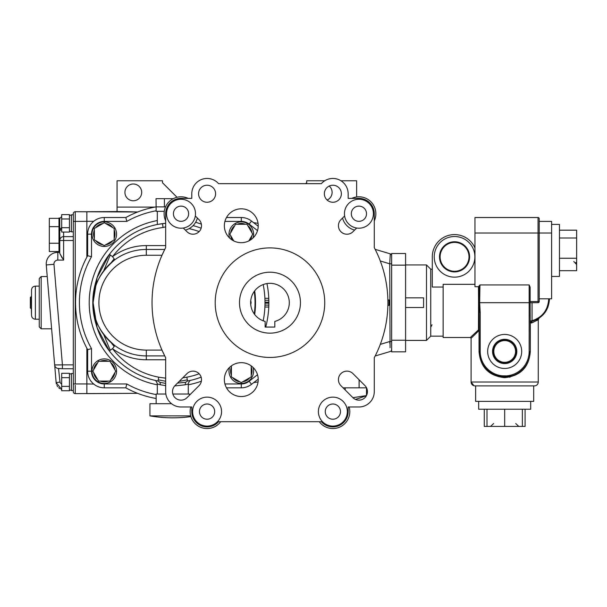 <?xml version="1.0" encoding="UTF-8"?>
<svg xmlns="http://www.w3.org/2000/svg" width="607" height="607" viewBox="0 0 607 607"><rect width="100%" height="100%" fill="white"/><g stroke="black" fill="none" stroke-linecap="round" stroke-linejoin="round"><path stroke-width="0.91" d="M359.109 387.827L359.109 379.77M141.689 192.381A8.384 8.384 0 0 0 133.305 184.004A8.384 8.384 0 0 0 124.921 192.381A8.384 8.384 0 0 0 133.305 200.765A8.384 8.384 0 0 0 141.689 192.381M327.143 200.044A8.384 8.384 0 0 0 329.214 186.046M73.31 231.851L71.376 231.851L71.376 214.817L73.31 214.817L73.31 221.403L73.31 213.656A1.935 1.935 0 0 1 75.245 211.722L137.69 211.987A966.541 966.541 0 0 0 117.052 211.555L117.052 207.093L154.891 207.093M69.441 227.693L69.441 232.049L61.702 232.049L61.702 227.693L69.441 227.693L69.441 214.62L61.702 214.62L61.702 218.975L69.441 218.975M73.31 390.536L71.376 390.536L71.376 373.51L73.31 373.51M69.441 386.378L69.441 390.741L61.702 390.741L61.702 386.378L69.441 386.378L69.441 373.305L61.702 373.305L61.702 377.668L69.441 377.668M61.041 389.231L61.702 389.459L56.148 382.668L46.261 264.948A11.609 11.609 0 0 1 57.832 252.36L59.767 252.36L59.767 251.875L58.993 251.875L58.993 218.012L59.767 218.012L59.767 231.07A3.87 3.87 0 0 1 61.702 227.724L60.252 229.196M63.636 232.049L63.636 260.1L59.767 253.4L59.767 234.947M60.161 382.668L61.702 384.254M30.35 297.43L30.35 307.924L30.35 297.43L31.124 296.656L31.511 315.352L31.511 290.002C31.739 287.65 33.028 286.36 35.381 286.132L35.381 319.221L39.25 319.221L39.25 326.87L39.25 278.484L41.185 276.549L41.185 328.804L51.625 328.804M31.511 308.697L31.511 290.002M57.832 252.36L57.832 260.1A3.87 3.87 0 0 0 53.97 264.295L62.415 364.86L54.66 364.959A3.87 3.862 -4.8 0 0 58.515 368.495L60.002 382.046L56.148 382.668L56.398 384.087M59.478 364.936L62.415 364.86L62.415 368.737L73.31 368.737M56.914 385.43L57.657 386.651M58.621 387.721L59.759 388.586M59.896 381.052L58.515 368.495L62.415 368.737M59.38 364.936L58.158 364.944M55.973 364.921L55.237 364.913M59.767 253.4L62.18 258.021M58.993 251.526L49.319 251.526L49.319 218.361L58.993 218.361M49.319 226.654L58.993 226.654M49.319 243.232L58.993 243.232M73.31 240.493L59.767 240.493L59.767 231.07A3.87 1.593 180 0 1 61.702 229.696M61.702 386.378L61.702 377.668M61.702 227.693L61.702 218.975M356.635 196.949L356.635 180.772L340.967 180.772M324.768 180.772L306.702 180.772L306.702 182.783L305.45 183.663M306.702 182.783L306.702 180.772M258.051 223.346A966.541 966.541 0 0 0 253.582 222.648L258.051 223.346M177.024 197.275L162.524 182.783L162.524 180.772L117.052 180.772L117.052 207.093M162.524 182.783L162.524 180.772M268.84 300.26L264.963 300.26L268.84 300.26M264.963 305.093L268.84 305.093L264.963 305.093M117.052 211.555L86.862 211.722L86.862 257.14M75.245 211.722L75.245 221.403L73.31 221.403L73.31 391.697A1.935 1.935 0 0 0 75.245 393.632L137.561 393.321L86.862 393.632L86.862 383.95L93.736 384.064M253.734 382.592L258.066 381.917L253.734 382.592M391.659 263.825L389.724 263.825L390.293 253.878A1.935 1.935 0 0 1 391.659 255.729A1.935 1.935 0 0 0 390.293 253.878L390.263 254.401M391.659 341.529L389.724 341.529L389.838 343.479M390.073 347.712L389.724 263.825A956.867 956.867 0 0 0 380.278 260.964M390.286 351.476A974.068 974.068 0 0 1 375.187 355.952A974.068 974.068 0 0 0 390.286 351.476A1.935 1.935 0 0 0 391.659 349.624M390.18 255.828L390.126 256.844M389.982 259.364L389.724 263.825M375.179 249.378A966.541 966.541 0 0 1 390.293 253.878M93.744 221.282L75.245 221.403L75.245 383.95L86.862 383.95L86.862 348.213M353.57 397.57L366.408 395.605M355.436 399.398A146.462 146.462 0 0 0 366.453 395.589L362.705 396.796M366.499 395.498L366.499 387.827L345.216 387.827L345.216 389.96M343.084 387.827L345.216 387.827M254.257 313.963A82.249 82.249 0 0 0 255.031 302.681A82.249 82.249 0 0 1 254.257 313.963M254.257 291.39A82.249 82.249 0 0 1 255.031 302.681A82.249 82.249 0 0 0 254.257 291.39M521.694 351.445A17.019 17.019 0 0 0 504.675 334.434A17.019 17.019 0 0 0 487.664 351.445A17.019 17.019 0 0 0 504.675 368.464A17.019 17.019 0 0 0 521.694 351.445M516.815 351.445A12.14 12.14 0 0 0 504.675 339.305A12.14 12.14 0 0 0 492.543 351.445A12.14 12.14 0 0 0 504.675 363.585A12.14 12.14 0 0 0 516.815 351.445M516.345 351.445A11.662 11.662 0 0 0 504.675 339.783A11.662 11.662 0 0 0 493.013 351.445A11.662 11.662 0 0 0 504.675 363.107A11.662 11.662 0 0 0 516.345 351.445M497.383 375.824L502.179 376.772L507.179 376.772L502.179 376.772A25.448 25.448 0 0 1 479.227 351.445C480.304 365.786 487.96 374.231 502.179 376.772A25.448 25.448 0 0 1 479.227 351.445L479.098 286.618A0.971 0.402 2 0 1 479.902 286.458L479.955 284.933L478.453 286.716L479.113 285.95L479.098 286.618L478.453 286.77L478.559 302.681L478.453 286.716L474.97 286.716L474.97 217.526L538.06 217.526A1.161 1.161 0 0 1 539.221 218.687L539.221 301.52A1.161 1.161 0 0 1 538.06 302.681L530.123 302.681L530.852 302.681L530.123 302.681L530.313 351.445C529.107 367.189 520.578 375.93 504.705 377.668C488.825 375.976 480.274 367.235 479.044 351.445L479.044 330.527L471.1 338.289L470.326 337.515A0.774 0.774 0 0 1 471.1 338.289L471.1 382.023A3.87 3.87 0 0 0 474.97 385.893L534.388 385.893A3.87 3.87 0 0 0 538.257 382.023L538.257 319.752L531.512 323.03L530.313 322.742L530.313 351.445M434.233 256.837A20.319 20.319 0 0 1 454.552 236.518A20.319 20.319 0 0 1 474.879 256.837A20.319 20.319 0 0 1 454.552 277.156A20.319 20.319 0 0 1 434.233 256.837M469.621 256.837A15.061 15.061 0 0 0 454.552 241.768A15.061 15.061 0 0 0 439.491 256.837A15.061 15.061 0 0 0 454.552 271.898A15.061 15.061 0 0 0 469.621 256.837M468.999 256.837A14.447 14.447 0 0 0 454.552 242.39A14.447 14.447 0 0 0 440.113 256.837A14.447 14.447 0 0 0 454.552 271.283A14.447 14.447 0 0 0 468.999 256.837M509.531 377.197L510.138 377.068M525.374 366.916L525.882 366.173M533.705 385.893L534.388 385.893L533.705 385.893L533.705 401.379L475.653 401.379L475.653 385.893M405.597 265.13L391.659 265.13L391.659 253.521L405.597 253.521L405.597 297.84L423.58 297.84L423.58 307.514L405.597 307.514L405.597 351.832L391.659 351.832L391.659 340.224L405.597 340.224M391.659 265.13L391.659 340.224M405.597 307.514L405.597 297.84M405.597 351.832L391.659 351.832M423.58 297.84L423.58 307.514M432.298 269.197L430.75 269.197L426.493 264.94L426.493 340.413L405.597 340.413M430.75 269.197L430.75 336.157L426.493 340.413M431.987 324.783L431.714 325.405M431.243 326.445L431.63 325.602M474.97 247.982A22.254 22.254 0 0 0 432.298 256.837L432.298 287.05L443.14 287.05M474.97 284.326L443.14 284.326L443.14 337.515L470.326 337.515L478.453 329.92A0.774 0.508 -133.3 0 1 479.044 330.527L479.227 330.527A0.774 0.607 0 0 0 478.453 329.92L478.559 302.681L479.044 302.681L479.044 304.107M489.212 371.651L483.089 364.921M536.542 319.016L532.058 320.769C542.537 317.233 548.091 309.911 548.705 298.803L551.611 298.803L551.611 221.396L539.221 221.396M547.84 307.377L549.479 298.803C548.796 310.078 543.144 317.537 532.536 321.164L531.747 321.27L532.536 321.164A1.935 1.525 74.3 0 0 531.512 323.03M535.799 319.98L538.303 318.66M532.506 321.171L533.386 320.906M535.761 319.995L536.527 319.639M537.362 319.206L536.778 319.51M539.221 298.803L548.705 298.803L548.455 302.225M532.058 302.681L532.058 320.769L530.123 323.121M532.058 320.769A1.935 0.69 0 0 0 530.123 321.46M546.505 308.667L546.088 309.502M530.852 302.681L529.16 302.681L529.16 284.933L530.123 287.187L530.123 302.681M529.653 356.324L530.123 351.445A25.448 25.448 0 0 1 507.179 376.772L511.974 375.824M529.16 284.933L479.955 284.933L479.651 302.681L480.198 312.408L479.227 312.408L479.098 307.848L478.453 307.802M502.179 376.772L502.27 375.809L506.382 375.87M529.16 351.445L530.123 351.445A25.448 25.448 0 0 1 507.179 376.772L507.08 375.809A24.477 24.477 0 0 0 529.16 351.445L529.16 302.681L479.044 302.681M530.123 301.52L538.06 301.52L538.06 217.526A1.161 1.161 0 0 1 539.221 218.687A1.161 1.161 0 0 0 538.06 217.526A1.161 1.161 0 0 1 539.221 218.687M479.044 351.445L480.198 351.445L480.198 312.408L479.894 307.772L479.098 307.848M493.802 351.445A10.873 10.873 0 0 0 504.675 362.318A10.873 10.873 0 0 0 515.555 351.445A10.873 10.873 0 0 0 504.675 340.573A10.873 10.873 0 0 0 493.802 351.445M525.085 409.232L525.085 426.418L484.272 426.418L484.272 409.232M478.665 401.379L478.665 409.232L530.685 409.232L530.685 401.379M504.675 409.232L504.675 426.418M522.361 409.232L522.361 426.418M486.996 409.232L486.996 426.418M551.611 276.435L559.464 276.435L559.464 224.415L551.611 224.415M559.464 230.182L576.65 230.182L576.65 270.669L559.464 270.669M559.464 258.248L576.65 258.248M559.464 238.005L576.65 238.005M102.833 223.566A10.706 10.706 0 0 0 95.807 227.617A10.706 10.706 0 0 1 102.833 223.566M94.373 230.114A10.706 10.706 0 0 0 94.373 238.225A10.706 10.706 0 0 1 94.373 230.114M95.807 240.721A10.706 10.706 0 0 0 102.833 244.773A10.706 10.706 0 0 1 95.807 240.721M104.275 221.881A12.284 12.284 0 0 0 91.991 234.173A12.284 12.284 0 0 0 104.275 246.457A12.284 12.284 0 0 0 116.559 234.173A12.284 12.284 0 0 0 104.275 221.881M252.952 238.027A12.284 12.284 0 0 0 241.29 221.881A12.284 12.284 0 0 0 229.628 238.027M245.349 224.264A10.706 10.706 0 0 0 237.238 224.264M230.683 235.607A10.706 10.706 0 0 0 232.443 240.19M234.742 225.705A10.706 10.706 0 0 0 230.683 232.731M104.275 358.904A12.284 12.284 0 0 0 91.991 371.188A12.284 12.284 0 0 0 104.275 383.472A12.284 12.284 0 0 0 116.559 371.188A12.284 12.284 0 0 0 104.275 358.904M108.334 361.279A10.706 10.706 0 0 0 100.223 361.279M93.668 372.622A10.706 10.706 0 0 0 97.727 379.648A10.706 10.706 0 0 1 93.668 372.622M100.223 381.09A10.706 10.706 0 0 0 108.334 381.09M97.727 362.72A10.706 10.706 0 0 0 93.668 369.746M158.048 380.999L159.99 382.342L165.665 383.389M165.665 359.769L146.31 359.769A57.088 57.088 0 0 1 112.523 348.699L114.814 345.573C99.738 332.75 92.499 318.447 93.091 302.681C92.499 286.906 99.738 272.604 114.814 259.781L112.523 256.662L109.45 254.31L97.128 277.634L93.091 302.681L97.128 327.727L109.45 351.043L110.239 350.231L103.698 334.563M158.579 224.264L164.459 223.422M162.077 223.71L159.026 224.18M157.304 224.499L157.304 211.335M173.268 198.679L156.022 198.679L156.143 211.335L164.262 211.335M207.078 185.226A8.513 8.513 0 0 1 215.591 193.739A8.513 8.513 0 0 1 207.078 202.252A8.513 8.513 0 0 1 198.565 193.739A8.513 8.513 0 0 1 207.078 185.226M269.971 357.447A54.767 54.767 0 0 0 324.737 302.681A54.767 54.767 0 0 0 269.971 247.906A54.767 54.767 0 0 0 215.204 302.681A54.767 54.767 0 0 0 269.971 357.447M269.971 272.202A30.479 30.479 0 0 0 239.492 302.681A30.479 30.479 0 0 0 269.971 333.152A30.479 30.479 0 0 0 300.45 302.681A30.479 30.479 0 0 0 269.971 272.202M269.971 283.325A19.356 19.356 0 0 0 265.13 321.414L265.13 327.059L274.812 327.059L274.812 321.414A19.356 19.356 0 0 0 269.971 283.325M358.919 199.255A14.477 14.477 0 0 0 344.442 213.732A14.477 14.477 0 0 0 358.919 228.209A14.477 14.477 0 0 0 373.396 213.732A14.477 14.477 0 0 0 358.919 199.255M358.919 221.335A7.603 7.603 0 0 0 366.522 213.732A7.603 7.603 0 0 0 358.919 206.122A7.603 7.603 0 0 0 351.316 213.732A7.603 7.603 0 0 0 358.919 221.335M332.864 202.252A8.513 8.513 0 0 0 341.384 193.739A8.513 8.513 0 0 0 332.864 185.226A8.513 8.513 0 0 0 324.35 193.739A8.513 8.513 0 0 0 332.864 202.252M241.29 242.686A16.935 16.935 0 0 0 258.225 225.751A16.935 16.935 0 0 0 241.29 208.816A16.935 16.935 0 0 0 224.355 225.751A16.935 16.935 0 0 0 241.29 242.686M348.152 193.739A15.289 15.289 0 0 0 321.369 183.663L218.573 183.663A15.289 15.289 0 0 0 191.789 193.739L191.789 198.368L181.023 198.368A15.365 15.365 0 0 0 165.665 213.732L165.665 247.648A117.933 117.933 0 0 0 165.665 357.705L165.665 391.629A15.365 15.365 0 0 0 181.023 406.986L191.789 406.986L191.789 411.614A15.289 15.289 0 0 0 218.573 421.698L321.369 421.698A15.289 15.289 0 0 0 348.152 411.614L348.152 406.986L358.919 406.986A15.365 15.365 0 0 0 374.284 391.629L374.284 357.705A117.933 117.933 0 0 0 374.284 247.648L374.284 213.732A15.365 15.365 0 0 0 358.919 198.368L348.152 198.368L348.152 193.739M186.979 373.631A8.513 8.513 0 0 1 200.864 376.393A8.513 8.513 0 0 1 199.02 385.673L187.047 397.646A8.513 8.513 0 0 1 175.006 397.646A8.513 8.513 0 0 1 175.006 385.604L186.979 373.631M346.946 371.135A8.513 8.513 0 0 0 340.922 385.673L352.895 397.646A8.513 8.513 0 0 0 364.944 397.646A8.513 8.513 0 0 0 364.944 385.604L352.971 373.631A8.513 8.513 0 0 0 346.946 371.135M349.154 406.986A16.935 16.935 0 0 1 319.259 421.698M241.29 396.538A16.935 16.935 0 0 0 258.225 379.603A16.935 16.935 0 0 0 241.29 362.667A16.935 16.935 0 0 0 224.355 379.603A16.935 16.935 0 0 0 241.29 396.538M157.304 394.019L157.304 383.973C156.682 381.575 155.688 380.323 154.337 380.202L154.36 380.21M188.269 394.019L188.269 383.973L185.173 384.792L185.575 382.342L177.532 383.078M156.143 403.701L156.143 394.019L165.848 394.019M189.43 395.263L189.43 394.019L172.851 394.019M190.901 416.614A134.906 134.906 0 0 1 149.929 415.886L149.929 403.701L171.523 403.701M190.689 415.886L149.929 415.886M220.682 421.698A16.935 16.935 0 0 1 190.788 406.986M354.594 230.099A16.935 16.935 0 0 1 342.545 218.057M351.794 198.368A16.935 16.935 0 0 1 374.284 220.857M165.665 220.857A16.935 16.935 0 0 1 188.147 198.368M332.864 397.137A14.477 14.477 0 0 0 318.394 411.614A14.477 14.477 0 0 0 332.864 426.091A14.477 14.477 0 0 0 347.341 411.614A14.477 14.477 0 0 0 332.864 397.137M332.864 419.225A7.603 7.603 0 0 0 340.474 411.614A7.603 7.603 0 0 0 332.864 404.012A7.603 7.603 0 0 0 325.261 411.614A7.603 7.603 0 0 0 332.864 419.225M207.078 397.137A14.477 14.477 0 0 0 192.601 411.614A14.477 14.477 0 0 0 207.078 426.091A14.477 14.477 0 0 0 221.555 411.614A14.477 14.477 0 0 0 207.078 397.137M207.078 419.225A7.603 7.603 0 0 0 214.681 411.614A7.603 7.603 0 0 0 207.078 404.012A7.603 7.603 0 0 0 199.468 411.614A7.603 7.603 0 0 0 207.078 419.225M181.023 199.255A14.477 14.477 0 0 0 166.546 213.732A14.477 14.477 0 0 0 181.023 228.209A14.477 14.477 0 0 0 195.5 213.732A14.477 14.477 0 0 0 181.023 199.255M181.023 221.335A7.603 7.603 0 0 0 188.633 213.732A7.603 7.603 0 0 0 181.023 206.122A7.603 7.603 0 0 0 173.42 213.732A7.603 7.603 0 0 0 181.023 221.335M165.665 378.169L158.738 377.19L158.017 380.991A79.692 79.692 0 0 1 165.665 223.3A79.692 79.692 0 0 0 162.547 223.642L163.04 227.481A75.822 75.822 0 0 0 112.523 256.662A57.088 57.088 0 0 1 146.31 245.585L165.665 245.585M229.628 367.326A12.284 12.284 0 0 0 241.29 383.472A12.284 12.284 0 0 0 252.952 367.326M231.388 367.129A10.706 10.706 0 0 0 231.388 375.24A10.706 10.706 0 0 1 231.388 367.129M232.822 377.736A10.706 10.706 0 0 0 239.856 381.788A10.706 10.706 0 0 1 232.822 377.736M231.388 365.869L231.388 376.901L241.29 382.622L251.199 376.901L251.199 365.869M251.199 375.24A10.706 10.706 0 0 0 251.199 367.129A10.706 10.706 0 0 1 251.199 375.24M242.732 381.788A10.706 10.706 0 0 0 249.758 377.736A10.706 10.706 0 0 1 242.732 381.788M185.575 382.342L187.548 380.991A79.692 79.692 0 0 0 201.137 377.159A79.692 79.692 0 0 1 187.548 380.991L189.885 380.513M193.087 225.614A79.692 79.692 0 0 1 201.137 228.202A79.692 79.692 0 0 0 193.087 225.614M195.325 215.986L199.02 219.681A8.513 8.513 0 0 1 199.02 231.722A8.513 8.513 0 0 1 186.979 231.722L183.284 228.027M197.396 218.057A16.935 16.935 0 0 1 185.355 230.099M174.672 385.961L185.173 384.792M159.99 382.342L160.4 384.792L165.665 385.627M160.4 384.792L157.304 383.973M182.768 377.842L186.835 377.19L187.548 380.991M187.017 379.899L179.202 381.408M189.559 380.589L187.517 380.999M158.548 379.899L165.665 381.272M165.665 226.806L163.04 227.481M110.239 255.122L103.698 270.79M158.017 380.991A79.692 79.692 0 0 1 109.45 351.043A79.692 79.692 0 0 0 158.017 380.991A79.692 79.692 0 0 1 162.547 223.642M158.738 377.19A75.822 75.822 0 0 1 112.523 348.699L110.239 350.231M388.988 305.389L387.873 305.389L388.988 305.389L388.988 299.972L387.873 299.972L388.988 299.972M344.624 215.986L340.922 219.681A8.513 8.513 0 0 0 340.922 231.722A8.513 8.513 0 0 0 352.971 231.722L356.666 228.027M164.732 249.462L161.986 255.266L146.31 255.266A47.414 47.414 0 0 0 98.895 302.681A47.414 47.414 0 0 0 146.31 350.087L161.986 350.087L164.732 355.899L146.31 355.899A53.219 53.219 0 0 1 93.091 302.681A53.219 53.219 0 0 1 146.31 249.462L164.732 249.462M114.025 346.392L111.081 342.568M114.025 258.961L111.081 262.793M146.31 245.585L146.31 249.462A53.219 53.219 0 0 0 114.814 259.781A53.219 53.219 0 0 1 146.31 249.462L146.31 255.266M164.406 198.679L164.406 206.881L165.536 206.881M156.143 206.881L164.406 206.881M126.825 383.958L125.816 387.827A97.249 97.249 0 0 0 156.143 398.488A97.249 97.249 0 0 1 125.816 387.827L104.275 387.827A16.639 16.639 0 0 1 87.636 371.188L87.636 349.647L91.505 348.638L91.505 371.188A12.77 12.77 0 0 0 104.275 383.958L126.825 383.958A93.372 93.372 0 0 0 156.143 394.558M91.505 256.715L87.636 255.706A97.249 97.249 0 0 0 87.636 349.647A97.249 97.249 0 0 1 87.636 255.706L87.636 234.173A16.639 16.639 0 0 1 104.275 217.526L125.816 217.526L126.825 221.396L104.275 221.396A12.77 12.77 0 0 0 91.505 234.173L91.505 256.715A93.372 93.372 0 0 0 91.505 348.638M251.723 221.198L258.218 226.267M266.951 283.56A96.088 96.088 0 0 1 265.722 327.059M250.706 300.822A5.129 5.129 0 0 1 250.706 304.532M254.667 290.836A82.734 82.734 0 0 1 254.667 314.517M263.195 284.546A92.211 92.211 0 0 1 263.195 320.807M258.218 379.094L251.526 384.307A16.639 16.639 0 0 1 241.29 387.827A16.639 16.639 0 0 0 251.526 384.307A16.639 16.639 0 0 1 241.29 387.827L226.487 387.827M226.487 217.526L241.29 217.526A16.639 16.639 0 0 1 251.526 221.047A16.639 16.639 0 0 0 241.29 217.526L241.29 221.396L224.924 221.396M125.816 217.526A97.249 97.249 0 0 1 156.045 206.881A97.249 97.249 0 0 0 125.816 217.526M104.275 217.526A16.639 16.639 0 0 0 87.636 234.173A16.639 16.639 0 0 1 104.275 217.526L104.275 221.396M87.636 371.188A16.639 16.639 0 0 0 104.275 387.827A16.639 16.639 0 0 1 87.636 371.188L91.505 371.188M109.996 361.279L98.554 361.279L92.841 371.188L98.554 381.09L109.996 381.09L115.717 371.188L109.996 361.279M114.882 369.746A10.706 10.706 0 0 0 110.823 362.72A10.706 10.706 0 0 1 114.882 369.746M110.823 379.648A10.706 10.706 0 0 0 114.882 372.622A10.706 10.706 0 0 1 110.823 379.648M248.84 240.911L252.732 234.173L247.011 224.264L235.577 224.264L229.856 234.173L233.748 240.911M251.897 232.731A10.706 10.706 0 0 0 247.838 225.705M250.145 240.19A10.706 10.706 0 0 0 251.897 235.607M105.717 244.773A10.706 10.706 0 0 0 112.743 240.721A10.706 10.706 0 0 1 105.717 244.773M104.275 245.607L114.184 239.886L114.184 228.452L104.275 222.731L94.373 228.452L94.373 239.886L104.275 245.607M114.184 238.225A10.706 10.706 0 0 0 114.184 230.114M112.743 227.617A10.706 10.706 0 0 0 105.717 223.566M46.261 264.948L53.97 264.295M63.636 260.1L57.832 260.1M63.636 236.684L63.636 236.624A3.87 3.87 0 0 0 59.767 240.493M62.415 364.86L73.31 364.86M380.286 344.381A964.386 964.386 0 0 0 389.724 341.529M264.895 298.325L268.772 298.325M268.871 302.195L264.993 302.195M264.993 303.159L268.871 303.159M268.772 307.028L264.895 307.028M75.245 385.21L75.245 393.632A1.935 1.935 0 0 1 73.31 391.697M73.31 383.95L75.245 383.95M473.984 385.764L471.1 382.023L538.257 382.023M551.611 233.012L474.97 233.012M538.06 302.681A1.161 1.161 0 0 0 539.221 301.52L538.06 301.52L538.06 302.681M480.198 351.445A24.477 24.477 0 0 0 502.27 375.809M189.43 394.558A93.372 93.372 0 0 0 190.295 394.398M195.629 222.299A83.561 83.561 0 0 1 201.372 224.158M157.304 384.792A83.561 83.561 0 0 1 157.304 220.561M201.372 381.196A83.561 83.561 0 0 1 188.269 384.792M199.157 231.586A75.822 75.822 0 0 0 189.081 228.627M186.835 377.19A75.822 75.822 0 0 0 199.157 373.768M146.31 359.769L146.31 350.087M257.512 230.622L249.143 224.097L251.526 221.047M249.143 224.097A12.77 12.77 0 0 0 241.29 221.396M156.143 210.796A93.372 93.372 0 0 0 126.825 221.396M87.636 234.173L91.505 234.173M104.275 387.827L104.275 383.958M241.29 387.827L241.29 383.958A12.77 12.77 0 0 0 249.143 381.257L257.512 374.731M224.924 383.958L241.29 383.958M251.526 384.307L249.143 381.257M69.441 231.464L71.376 231.464M69.441 390.149L71.376 390.149M41.185 328.804L39.25 326.87M35.381 319.221C33.028 318.994 31.739 317.704 31.511 315.352M31.124 308.697L30.35 307.924M63.636 236.624L73.31 236.624M31.124 296.656L31.511 296.656M35.381 286.132L39.25 286.132M41.185 276.549L47.232 276.549M61.702 216.562L59.767 218.497M69.441 373.897L71.376 373.897M69.441 215.204L71.376 215.204M426.493 264.94L405.597 264.94M443.14 336.157L430.75 336.157M474.537 385.87L474.97 385.893M538.257 319.752L539.115 318.151M515.722 423.527L518.81 426.418M493.635 423.527L490.547 426.418M575.838 262.467L576.202 262.96M576.529 263.688L576.62 264.136M573.759 261.473L576.65 264.561M188.269 383.973C188.891 381.575 189.877 380.323 191.235 380.202L191.213 380.21M97.128 327.727L96.278 325.011C93.857 317.006 92.712 309.562 92.825 302.681C92.712 295.791 93.857 288.348 96.278 280.343L97.128 277.634M114.814 345.573L111.87 343.251M111.87 262.103L114.814 259.781"/></g></svg>
